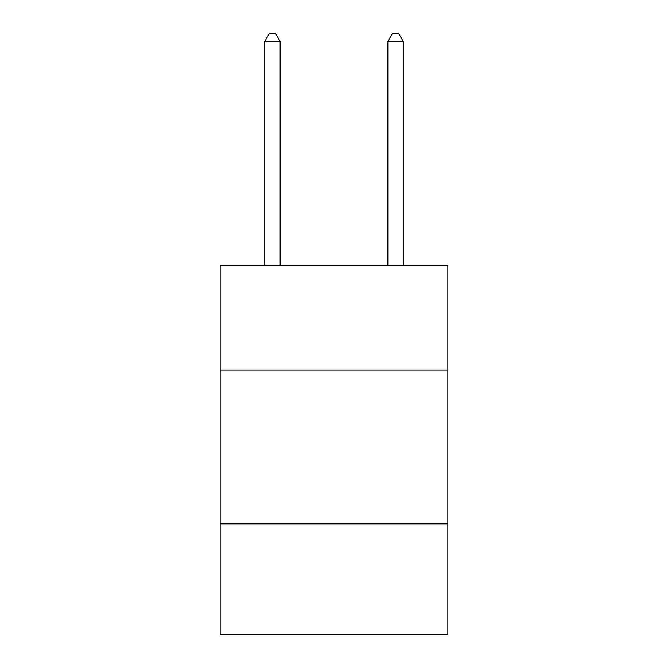<?xml version="1.0" encoding="UTF-8"?>
<svg xmlns="http://www.w3.org/2000/svg" width="668" height="668" viewBox="0 0 668 668"><rect width="100%" height="100%" fill="white"/><g stroke="black" fill="none" stroke-linecap="round" stroke-linejoin="round"><path stroke-width="1" d="M447.844 369.997L447.844 265.388L220.156 265.388L220.156 369.997L447.844 369.997L447.844 634.6L220.156 634.6L220.156 369.997M447.844 523.837L220.156 523.837M280.159 265.388L280.159 41.399L264.77 41.399L264.77 265.388M264.77 41.399L269.388 33.4L275.542 33.4L280.159 41.399M403.23 265.388L403.23 41.399L387.841 41.399L387.841 265.388M387.841 41.399L392.458 33.4L398.612 33.4L403.23 41.399"/></g></svg>
